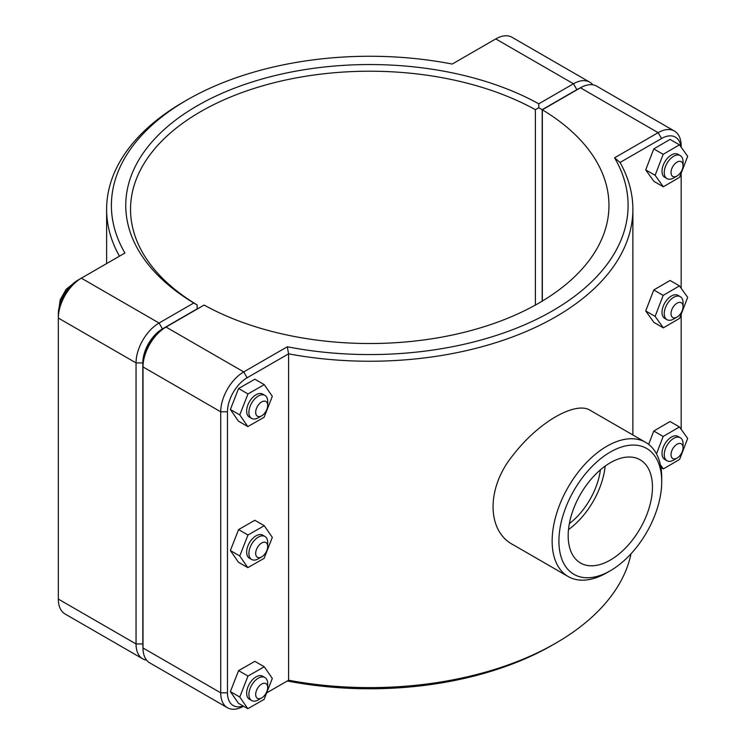 <?xml version="1.0" encoding="UTF-8"?>
<svg xmlns="http://www.w3.org/2000/svg" width="746" height="746" viewBox="0 0 746 746"><rect width="100%" height="100%" fill="white"/><g stroke="black" fill="none" stroke-linecap="round" stroke-linejoin="round"><path stroke-width="1.12" d="M631.013 553.784A263.133 151.914 180 0 1 555.817 643.136A263.133 151.914 180 0 1 288.59 680.221L266.658 692.885M681.163 147.223L681.163 145.955A32.563 18.799 120 0 0 674.421 131.054A32.563 18.799 120 0 0 658.14 132.667L614.583 157.807A258.349 149.153 180 0 1 552.422 310.886A258.349 149.153 180 0 1 287.294 346.769L288.59 353.837A263.133 151.914 0 0 0 632.878 209.318A263.133 151.914 0 0 0 620.047 162.469L661.525 138.523A27.779 16.039 -60 0 1 680.995 146.981M243.149 705.996A27.779 16.039 -60 0 1 227.474 692.829L227.474 411.792A27.779 16.039 -60 0 1 247.113 377.774L288.59 353.837L288.59 680.221L287.294 680.977A258.349 149.153 0 0 0 552.432 645.085L555.817 643.136M645.663 442.359L590.468 410.486C575.791 400.555 538.202 422.264 512.996 455.219C486.429 487.39 486.429 530.798 512.996 544.683L568.191 576.546A77.472 44.732 120 0 0 606.927 572.714L610.312 570.755A72.688 41.972 -60 0 1 558.913 541.083A72.688 41.972 -60 0 1 610.312 452.057A72.688 41.972 -60 0 1 661.711 481.73L661.711 477.822A77.472 44.732 120 0 0 645.663 442.359A77.472 44.732 120 0 0 568.191 487.091A77.472 44.732 120 0 0 568.191 576.546M261.678 415.811L258.303 417.76A13.288 7.674 -60 0 1 251.654 418.422A13.288 7.674 -60 0 1 251.654 403.073A13.288 7.674 -60 0 1 264.942 395.408A13.288 7.674 -60 0 1 267.693 401.488L267.693 405.395A8.504 4.914 120 0 0 261.678 401.926A8.504 4.914 120 0 0 255.673 412.342A8.504 4.914 120 0 0 261.678 415.811A8.504 4.914 120 0 0 267.693 405.395M264.942 395.408L262.685 394.102A13.288 7.674 120 0 0 249.397 401.777A13.288 7.674 120 0 0 249.397 417.117L251.654 418.422M247.831 426.581L238.431 421.154L230.374 409.479L238.589 388.517L254.862 379.22L264.261 384.647L272.318 396.312L264.103 417.284L247.831 426.581L239.764 414.907L247.98 393.944L264.261 384.647M238.589 388.517L247.98 393.944M230.374 409.479L239.764 414.907M261.678 556.87L258.303 558.829A13.288 7.674 -60 0 1 251.654 559.481A13.288 7.674 -60 0 1 251.654 544.142A13.288 7.674 -60 0 1 264.942 536.467A13.288 7.674 -60 0 1 267.693 542.547L267.693 546.454A8.504 4.914 120 0 0 261.678 542.985A8.504 4.914 120 0 0 255.673 553.401A8.504 4.914 120 0 0 261.678 556.87A8.504 4.914 120 0 0 267.693 546.454M264.942 536.467L262.685 535.162A13.288 7.674 120 0 0 249.397 542.836A13.288 7.674 120 0 0 249.397 558.185L251.654 559.481M247.831 567.641L238.431 562.214L230.374 550.539L238.589 529.576L254.862 520.279L264.261 525.706L272.318 537.372L264.103 558.344L247.831 567.641L239.764 555.966L247.98 535.003L264.261 525.706M238.589 529.576L247.98 535.003M230.374 550.539L239.764 555.966M683.047 165.593L683.047 161.686A13.288 7.674 120 0 0 680.296 155.606A13.288 7.674 120 0 0 670.057 159.168A13.288 7.674 120 0 0 664.248 172.54A13.288 7.674 120 0 0 667.008 178.62A13.288 7.674 120 0 0 673.647 177.968L677.032 176.009A8.504 4.914 -60 0 1 671.018 172.54A8.504 4.914 -60 0 1 677.032 162.124A8.504 4.914 -60 0 1 683.047 165.593A8.504 4.914 -60 0 1 677.032 176.009M667.008 178.62L664.751 177.324A13.288 7.674 -60 0 1 662 171.235A13.288 7.674 -60 0 1 667.801 157.863A13.288 7.674 -60 0 1 678.039 154.301L680.296 155.606M663.334 186.789L653.934 181.371L645.719 169.883L653.785 148.902L663.175 154.329L655.119 175.31L663.334 186.789L679.606 177.296L687.672 156.315L679.457 144.827L663.175 154.329M645.719 169.883L655.119 175.31M653.785 148.902L670.057 139.409L679.457 144.827M683.047 306.653L683.047 302.745A13.288 7.674 120 0 0 680.296 296.666A13.288 7.674 120 0 0 670.057 300.228A13.288 7.674 120 0 0 664.248 313.6A13.288 7.674 120 0 0 667.008 319.68A13.288 7.674 120 0 0 673.647 319.027L677.032 317.069A8.504 4.914 -60 0 1 671.018 313.6A8.504 4.914 -60 0 1 677.032 303.184A8.504 4.914 -60 0 1 683.047 306.653A8.504 4.914 -60 0 1 677.032 317.069M667.008 319.68L664.751 318.383A13.288 7.674 -60 0 1 662 312.294A13.288 7.674 -60 0 1 667.801 298.922A13.288 7.674 -60 0 1 678.039 295.36L680.296 296.666M663.334 327.858L653.934 322.431L645.719 310.942L653.785 289.961L663.175 295.388L655.119 316.369L663.334 327.858L679.606 318.355L687.672 297.374L679.457 285.895L663.175 295.388M645.719 310.942L655.119 316.369M653.785 289.961L670.057 280.468L679.457 285.895M261.678 697.93L258.303 699.888A13.288 7.674 -60 0 1 251.654 700.541A13.288 7.674 -60 0 1 251.654 685.201A13.288 7.674 -60 0 1 264.942 677.527A13.288 7.674 -60 0 1 267.693 683.606L267.693 687.514A8.504 4.914 120 0 0 261.678 684.045A8.504 4.914 120 0 0 255.673 694.461A8.504 4.914 120 0 0 261.678 697.93A8.504 4.914 120 0 0 267.693 687.514M264.942 677.527L262.685 676.221A13.288 7.674 120 0 0 249.397 683.895A13.288 7.674 120 0 0 249.397 699.244L251.654 700.541M247.831 708.7L238.431 703.273L230.374 691.607L238.589 670.635L254.862 661.338L264.261 666.765L272.318 678.44L264.103 699.403L247.831 708.7L239.764 697.025L247.98 676.062L264.261 666.765M238.589 670.635L247.98 676.062M230.374 691.607L239.764 697.025M683.047 447.712L683.047 443.814A13.288 7.674 120 0 0 680.296 437.725A13.288 7.674 120 0 0 670.057 441.287A13.288 7.674 120 0 0 664.248 454.659A13.288 7.674 120 0 0 667.008 460.748A13.288 7.674 120 0 0 673.647 460.086L677.032 458.128A8.504 4.914 -60 0 1 671.018 454.659A8.504 4.914 -60 0 1 677.032 444.243A8.504 4.914 -60 0 1 683.047 447.712A8.504 4.914 -60 0 1 677.032 458.128M667.008 460.748L664.751 459.443A13.288 7.674 -60 0 1 662 453.354A13.288 7.674 -60 0 1 667.801 439.981A13.288 7.674 -60 0 1 678.039 436.419L680.296 437.725M648.656 444.374L653.785 431.02L663.175 436.447L656.48 453.876M653.785 431.02L670.057 421.527L679.457 426.954L663.175 436.447M660.909 467.518L663.334 468.917L679.606 459.415L687.672 438.434L679.457 426.954M660.397 464.814L663.334 468.917M142.999 646.968A27.779 16.039 -60 0 1 142.812 643.947L142.812 362.91A27.779 16.039 -60 0 1 162.451 328.893L197.121 308.881L197.14 304.974L193.774 302.997L159.066 323.037A32.563 18.799 120 0 0 136.042 362.91L136.042 643.947A32.563 18.799 120 0 0 142.784 658.858A32.563 18.799 120 0 0 146.636 660.21M142.784 658.858L65.07 613.986A32.563 18.799 -60 0 1 58.328 599.085L58.328 318.048A32.563 18.799 -60 0 1 81.351 278.174L124.918 253.025A258.349 149.153 180 0 1 187.069 99.945A258.349 149.153 180 0 1 452.207 64.063L495.764 38.913A32.563 18.799 -60 0 1 512.045 37.3L589.76 82.172A32.563 18.799 120 0 0 573.478 83.776L538.771 103.815A243.998 140.873 0 0 0 197.214 105.811A243.998 140.873 0 0 0 193.774 302.997M538.771 103.815L538.789 107.722L542.183 109.662L576.863 89.641A27.779 16.039 -60 0 1 579.567 88.289M197.14 304.974L197.158 304.946A239.214 138.103 180 0 1 130.541 209.318A239.214 138.103 180 0 1 275.936 82.274A239.214 138.103 180 0 1 535.386 109.681L538.789 107.722M592.856 84.83A32.563 18.799 120 0 0 589.76 82.172M197.158 309.077L197.158 304.946M535.386 109.681L535.386 305.058M542.183 301.132L542.183 109.662M187.069 99.945L183.684 101.904A263.133 151.914 0 0 0 106.622 209.318A263.133 151.914 0 0 0 119.444 256.176M162.451 328.893L159.066 323.037L81.351 278.174L77.966 280.123A27.779 16.039 120 0 0 58.328 314.141L58.328 318.048L136.042 362.91L142.812 362.91M287.294 346.769L243.737 371.918L166.022 327.056L162.637 329.005A27.779 16.039 120 0 0 142.999 363.022L142.999 366.929A32.563 18.799 -60 0 1 166.022 327.056L204.115 305.058A239.214 138.103 180 0 0 463.555 332.464A239.214 138.103 180 0 0 608.96 205.42A239.214 138.103 180 0 0 542.333 109.793L580.435 87.795A32.563 18.799 -60 0 1 596.707 86.182L674.421 131.054M227.455 707.74L149.741 662.868A32.563 18.799 -60 0 1 142.999 647.966L142.999 366.929L220.713 411.792L220.713 692.829A32.563 18.799 120 0 0 227.455 707.74A32.563 18.799 120 0 0 243.55 706.229M542.333 301.048L542.333 109.793M247.113 377.774L243.737 371.918A32.563 18.799 120 0 0 220.713 411.792L227.474 411.792M614.583 157.807L620.047 162.469M681.163 173.24L681.163 288.282M681.163 314.299L681.163 429.342M600.427 469.812A53.162 30.689 -60 0 1 569.347 523.645M605.155 466.091A59.596 34.409 -60 0 1 568.489 529.595M568.172 535.74A59.596 34.409 -60 0 1 594.189 475.762A59.596 34.409 -60 0 1 640.115 459.797A59.596 34.409 -60 0 1 640.115 528.616A59.596 34.409 -60 0 1 580.519 563.016A59.596 34.409 -60 0 1 568.172 535.74M661.711 481.73A72.688 41.972 -60 0 1 610.312 570.755M142.812 643.947L136.042 643.947L58.328 599.085M495.764 38.913L573.478 83.776L576.863 89.641M77.966 280.123L81.351 278.174L77.966 280.123M580.435 87.795L658.14 132.667L661.525 138.523M227.474 692.829L220.713 692.829L142.999 647.966M632.878 434.974L632.878 209.318M59.204 306.96L60.239 299.687L66.133 289.308L72.185 284.468M106.622 263.58L106.622 209.318"/></g></svg>
